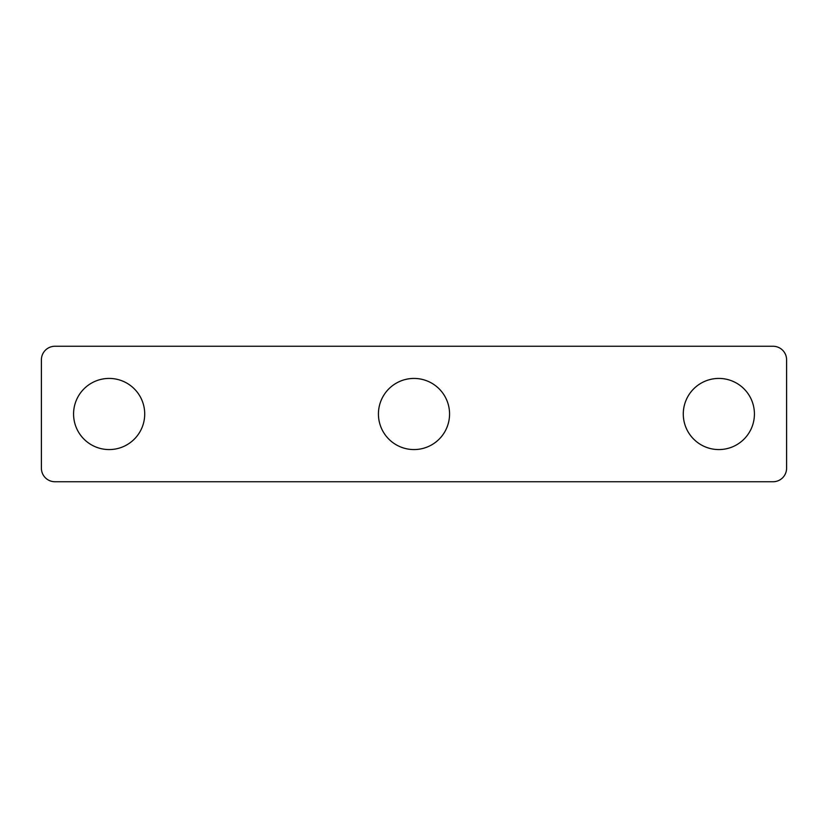 <?xml version="1.0" encoding="UTF-8"?>
<svg xmlns="http://www.w3.org/2000/svg" width="828" height="828" viewBox="0 0 828 828"><rect width="100%" height="100%" fill="white"/><g stroke="black" fill="none" stroke-linecap="round" stroke-linejoin="round"><path stroke-width="1.24" d="M754.422 414A35.563 35.563 0 0 0 701.068 383.198A35.563 35.563 0 0 0 701.068 444.802A35.563 35.563 0 0 0 754.422 414M449.563 414A35.563 35.563 0 0 0 396.219 383.198A35.563 35.563 0 0 0 396.219 444.802A35.563 35.563 0 0 0 449.563 414M144.714 414A35.563 35.563 0 0 0 91.359 383.198A35.563 35.563 0 0 0 91.359 444.802A35.563 35.563 0 0 0 144.714 414M786.6 468.193L786.6 359.807A13.548 13.548 0 0 0 773.052 346.259L54.948 346.259A13.548 13.548 0 0 0 41.4 359.807L41.4 468.193A13.548 13.548 0 0 0 54.948 481.741L773.052 481.741A13.548 13.548 0 0 0 786.6 468.193"/></g></svg>
